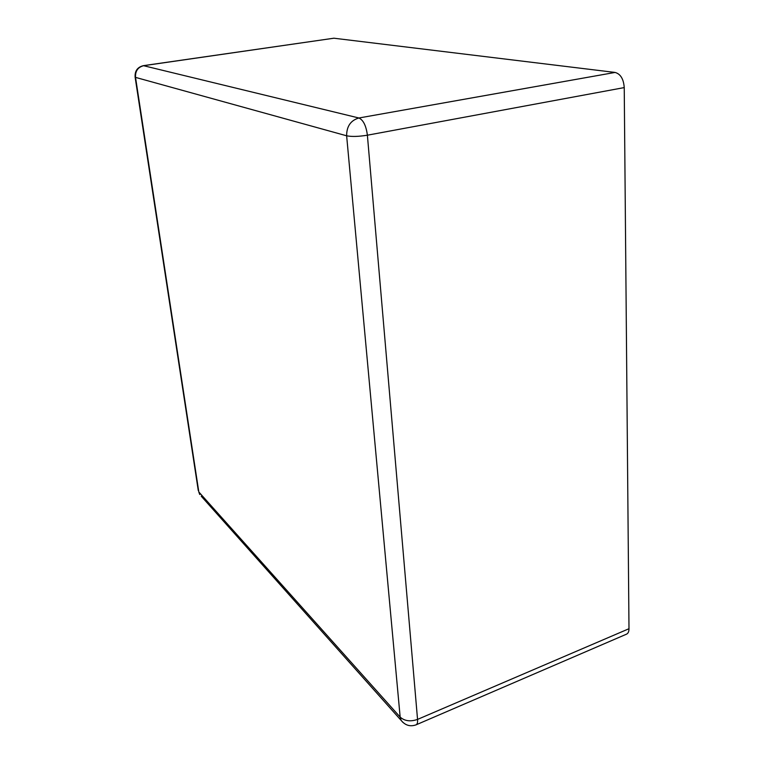 <?xml version="1.0" encoding="UTF-8"?>
<svg xmlns="http://www.w3.org/2000/svg" width="764" height="764" viewBox="0 0 764 764"><rect width="100%" height="100%" fill="white"/><g stroke="black" fill="none" stroke-linecap="round" stroke-linejoin="round"><path stroke-width="1.15" d="M416.113 724.826C417.297 724.243 417.774 722.429 417.545 719.411C410.44 721.846 404.653 721.082 400.164 717.109L346.636 135.791C351.726 136.813 358.641 136.613 367.388 135.199C366.137 125.716 363.301 119.977 358.889 117.99C350.705 120.397 346.617 126.337 346.636 135.791L135.524 77.384L198.812 491.959L400.164 717.109L401.157 720.395C405.254 725.428 410.239 726.898 416.113 724.826L626.556 634.149C628.161 633.385 628.973 631.57 628.992 628.715L624.236 87.593C623.596 78.998 620.54 73.946 615.077 72.437L333.897 38.21L143.393 65.656C137.463 67.127 134.712 70.976 135.132 77.202L135.524 77.384C135.171 71.062 137.902 67.156 143.727 65.675L333.897 38.21M628.992 628.715L417.545 719.411L367.388 135.199L624.236 87.593M143.393 65.656L358.889 117.99L615.077 72.437M135.094 76.983L198.277 490.536M198.812 491.959L199.729 494.509L198.812 491.959M201.257 496.218L402.924 722.4"/></g></svg>
